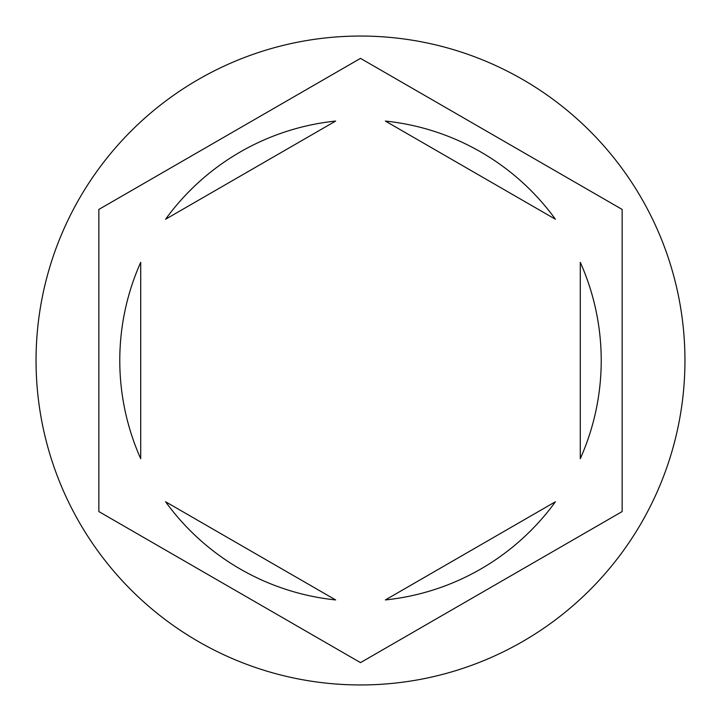 <?xml version="1.0" encoding="UTF-8"?>
<svg xmlns="http://www.w3.org/2000/svg" width="721" height="721" viewBox="0 0 721 721"><rect width="100%" height="100%" fill="white"/><g stroke="black" fill="none" stroke-linecap="round" stroke-linejoin="round"><path stroke-width="1.08" d="M684.95 360.5A324.45 324.45 0 0 0 360.5 36.05A324.45 324.45 0 0 0 36.05 360.5A324.45 324.45 0 0 0 360.5 684.95A324.45 324.45 0 0 0 684.95 360.5M580.288 458.682A240.724 240.724 0 0 0 580.288 262.318L580.288 458.682M555.422 219.247A240.724 240.724 0 0 0 385.365 121.065L555.422 219.247M385.365 599.935A240.724 240.724 0 0 0 555.422 501.753L385.365 599.935M165.578 501.753A240.724 240.724 0 0 0 335.635 599.935L165.578 501.753M140.712 262.318A240.724 240.724 0 0 0 140.712 458.682L140.712 262.318M622.151 511.568L622.151 209.432L360.5 58.365L98.849 209.432L98.849 511.568L360.5 662.635L622.151 511.568M335.635 121.065A240.724 240.724 0 0 0 165.578 219.247L335.635 121.065"/></g></svg>
